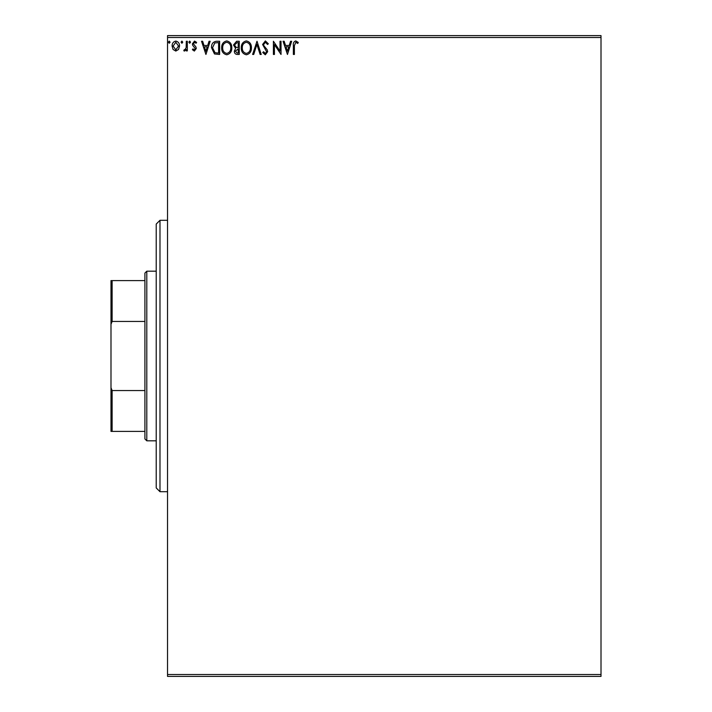 <?xml version="1.0" encoding="UTF-8"?>
<svg xmlns="http://www.w3.org/2000/svg" width="712" height="712" viewBox="0 0 712 712"><rect width="100%" height="100%" fill="white"/><g stroke="black" fill="none" stroke-linecap="round" stroke-linejoin="round"><path stroke-width="1.07" d="M178.552 49.466L175.811 51.068L173.078 49.475L172.099 46.049C172.073 43.316 173.31 41.661 175.811 41.082C178.32 41.661 179.566 43.307 179.54 46.049L178.552 49.466M187.318 41.252L187.318 50.899L186.304 50.899L186.304 49.475L184.541 51.068L183.767 50.73L184.248 49.707L184.702 49.884L186.144 47.802L186.304 41.252L187.318 41.252M194.349 51.068L192.391 49.689L192.988 48.861L194.287 49.884L195.266 48.585L192.73 45.363L192.391 43.868L194.536 41.082L196.619 42.391L196.04 43.281L194.643 42.266L193.406 43.824L195.96 47.045L196.281 48.532L194.349 51.068M216.555 41.252L219.625 41.252L219.625 54.45L214.49 53.97L211.508 47.686C211.357 43.877 213.039 41.732 216.555 41.252M239.241 41.252L239.241 54.45L237.381 54.45C235.369 54.343 234.355 53.258 234.337 51.175L235.574 48.372L233.492 44.998L236.607 41.252L239.241 41.252M257.005 41.252L261.233 54.45L260.129 54.45L256.916 44.438L253.712 54.45L252.609 54.45L257.005 41.252M280.012 41.252L281.026 41.252L281.026 54.45L274.423 44.607L274.423 54.45L273.408 54.45L273.408 41.252L280.012 51.068L280.012 41.252M294.385 45.666L294.385 54.45L293.371 54.45L293.371 45.541C292.961 43.147 293.771 41.599 295.783 40.913L298.275 42.435L297.758 43.45L295.792 42.266L294.385 45.666M167.534 37.487L167.534 35.6L601.008 35.6L601.008 37.487L167.534 37.487L167.534 674.513L601.008 674.513L601.008 676.4L167.534 676.4L167.534 674.513M601.008 37.487L601.008 674.513M287.452 54.45L283.056 41.252L284.159 41.252L285.512 45.479L289.214 45.479L290.576 41.252L291.68 41.252L287.452 54.45M265.371 40.913L268.335 43.797L267.516 44.464L265.442 42.266L263.6 44.509L263.938 45.799L267.142 49.698L267.659 51.709L265.3 54.788L262.755 52.554L263.547 51.745L265.318 53.436L266.644 51.762L262.586 44.482L265.371 40.913M251.425 47.793C251.496 51.558 249.823 53.889 246.414 54.788C242.917 53.97 241.208 51.664 241.279 47.855C241.208 44.091 242.899 41.777 246.334 40.913C249.77 41.741 251.47 44.037 251.425 47.793M231.8 47.793C231.881 51.558 230.207 53.889 226.79 54.788C223.301 53.97 221.592 51.664 221.655 47.855C221.592 44.091 223.274 41.777 226.71 40.913C230.154 41.741 231.854 44.037 231.8 47.793M205.928 54.45L201.523 41.252L202.635 41.252L203.988 45.479L207.69 45.479L209.052 41.252L210.156 41.252L205.928 54.45M190.531 42.186L189.686 43.281L188.84 42.186L189.686 41.082L190.531 42.186M182.753 42.186L181.907 43.281L181.062 42.186L181.907 41.082L182.753 42.186M170.07 42.186L169.225 43.281L168.379 42.186L169.225 41.082L170.07 42.186M285.948 46.832L287.372 51.264L288.787 46.832L285.948 46.832M242.294 47.855C242.24 50.881 243.602 52.733 246.37 53.436C249.12 52.706 250.473 50.819 250.41 47.802C250.455 44.794 249.111 42.951 246.37 42.266C243.584 42.951 242.222 44.812 242.294 47.855M237.176 53.097L238.226 53.097L238.226 48.861L235.352 51.157L237.176 53.097M237.719 47.508L238.226 47.508L238.226 42.604L237.069 42.604L234.506 44.998L236.099 47.357L237.719 47.508M222.669 47.855C222.616 50.881 223.977 52.733 226.745 53.436C229.504 52.706 230.848 50.819 230.786 47.802C230.839 44.794 229.487 42.951 226.745 42.266C223.96 42.951 222.607 44.812 222.669 47.855M218.611 53.097L218.611 42.604L214.802 42.943L212.523 47.686L215.024 52.724L218.611 53.097M204.424 46.832L205.839 51.264L207.263 46.832L204.424 46.832M173.114 46.04L175.82 49.884L178.525 46.04L175.82 42.266L173.114 46.04M159.986 491.698L156.222 487.934L156.222 224.066L159.986 220.302L159.986 491.698L167.534 491.698M146.797 440.808L144.91 438.93L144.91 273.07L146.797 271.192L146.797 440.808L156.222 440.808M146.797 271.192L156.222 271.192M144.91 431.392L110.992 431.392L110.992 280.608L112.122 280.608L112.122 321.45L110.992 324.263M110.992 387.737L112.122 390.55L112.122 431.392M144.91 390.55L112.122 390.55M144.91 321.45L112.122 321.45M144.91 280.608L112.122 280.608M159.986 220.302L167.534 220.302"/></g></svg>
